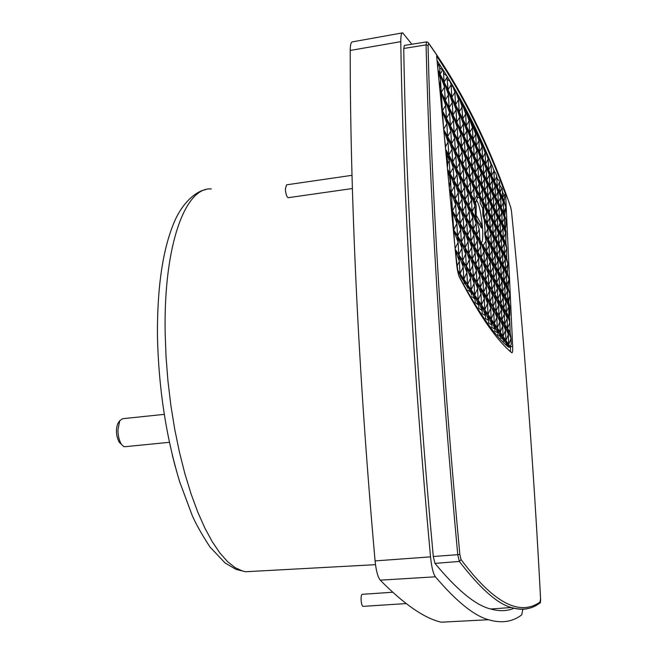 <?xml version="1.0" encoding="UTF-8"?>
<svg xmlns="http://www.w3.org/2000/svg" width="657" height="657" viewBox="0 0 657 657"><rect width="100%" height="100%" fill="white"/><g stroke="black" fill="none" stroke-linecap="round" stroke-linejoin="round"><path stroke-width="0.99" d="M522.849 609.228L521.715 614.853C512.583 621.916 501.513 623.542 488.496 619.732L441.2 622.195C424.479 618.36 404.162 604.35 380.247 580.164C377.816 577.142 376.091 570.719 375.081 560.906C366.713 466.61 360.447 375.829 356.283 288.546C352.201 201.568 350.173 122.21 350.214 50.458C350.271 44.75 351.06 41.876 352.563 41.843L402.256 32.932M488.496 619.732C474.083 615.749 456.377 601.434 435.386 576.805C433.201 573.668 431.575 567.016 430.524 556.865C421.769 461.567 414.887 369.858 409.878 281.746C404.942 193.955 401.903 113.924 400.778 41.654C400.737 35.774 401.378 32.842 402.708 32.85L411.857 44.233M351.996 175.329L286.501 184.839L285.368 189.117C285.762 193.955 286.682 196.821 288.119 197.708L288.349 197.675M392.631 592.253L362.303 594.298C361.424 594.462 361.03 596.318 361.104 599.866C361.375 603.635 361.991 605.803 362.951 606.37L363.14 606.362M505.635 194.571L512.657 346.42C512.813 350.633 512.559 352.76 511.902 352.809L511.77 352.735C504.929 347.233 497.201 338.429 488.586 326.324C479.963 314.218 470.264 297.892 459.489 277.344C458.233 274.626 457.272 270.158 456.607 263.942L436.618 55.935C463.793 96.407 486.796 142.618 505.635 194.571L504.157 194.768M164.225 414.362L122.58 418.714L119.73 420.735L117.915 430.13C118.063 436.034 119.237 440.773 121.422 444.329L123.754 446.53L125.323 446.67M475.545 202.43L474.354 200.328L477.13 194.718L473.221 183.796L476.432 189.659L477.13 194.718L477.278 198.471L475.512 202.857L476.226 205.97L476.111 218.502L479.24 229.474L479.93 240.15L476.727 234.787L479.24 229.474M482.706 208.253L482.87 215.439L483.987 217.426L483.585 206.413L482.706 208.253L480.193 202.947L480.201 199.285L479.372 197.773L477.228 197.248M482.87 215.439L484.365 220.366L485.038 230.706L484.628 233.654L485.975 240.955L483.683 244.831L482.567 245.036L483.946 251.557L479.906 239.534M476.432 200.065C479.142 203.859 481.179 213.205 482.534 228.102C483.1 237.44 482.649 242.359 481.162 242.86M476.382 215.619L481.129 223.856L481.524 228.086L476.161 218.912M494.327 324.057L497.242 328.295L497.924 333.189L494.417 325.248M497.48 332.614L494.844 331.276L494.803 330.693M500.108 335.973L497.341 328.434L500.191 332.582L500.79 336.819L497.702 334.774L497.924 333.189M491.255 319.581L494.228 323.909L494.967 329.288L491.255 319.581L491.346 320.854M494.705 328.935L491.797 327.35L491.756 326.693M494.844 331.276L494.967 329.288M488.11 314.999L491.149 319.433L491.912 325.1L488.11 314.999L488.2 316.37M491.764 324.895L488.668 323.096L488.619 322.357M491.797 327.35L491.912 325.1M484.891 310.318L488.003 314.851L488.759 320.641L484.891 310.318L484.989 311.796M488.644 320.485L485.457 318.505L485.4 317.668M488.668 323.096L488.759 320.641M481.597 305.53L484.784 310.161L485.515 315.91L481.597 305.53L481.704 307.123M485.351 315.672L482.148 313.57L482.082 312.609M485.457 318.505L485.515 315.91M478.222 300.627L481.491 305.374L482.172 310.901L478.222 300.627L478.345 302.36M481.86 310.424L478.748 308.264L478.674 307.18M482.148 313.57L482.172 310.901M474.773 295.601L478.115 300.463L478.739 305.62L474.773 295.601L474.904 297.498M478.165 304.725L475.249 302.59L475.167 301.358M478.748 308.264L478.739 305.62M455.26 249.898L458.75 255.171L459.374 261.289L459.949 273.484L457.789 270.331L455.515 252.526M455.301 250.342L459.374 261.289L457.51 265.19M451.343 209.115L452.344 210.749L451.646 197.297L451.17 192.575L449.478 189.75M451.646 197.297L449.528 190.267M449.298 187.828L450.513 179.394L451.129 191.975L449.413 189.109M439.862 89.697L441.134 92.152L440.445 78.848L440.001 74.471L438.022 70.57M440.445 78.848L438.063 70.997M439.73 88.358L440.535 80.244M443.434 70.701L443.984 81.821L440.091 74.142L439.681 67.794L443.434 70.701M440.091 74.142L442.785 69.856M443.574 73.576L446.949 75.916L447.294 76.894L444.107 82.076L443.623 74.57M499.575 181.989L499.887 192.205L497.226 186.949L499.575 181.989M499.969 192.378L501.973 188.099L502.334 189.191L502.58 197.527L499.969 192.378L499.829 190.464M499.681 185.512L501.973 188.099M504.1 200.533L502.662 197.691L504.1 194.595L504.765 196.689L504.124 200.985L502.704 198.184L505.857 207.201L503.779 212.794L505.939 219.323L505.98 225.54L504.896 227.971L504.765 226.172M505.857 208.195L504.748 214.658M504.124 200.985L505.857 207.201M504.338 251.943L504.477 253.816L506.719 257.799L504.51 254.316L507.927 263.917L507.409 272.901L509.076 279.455L508.058 287.191L506.761 285.023L509.076 279.455L505.709 270.602M509.676 293.539L506.802 285.524L508.083 287.667L509.676 293.539L509.692 296.373L507.918 300.75L507.779 298.91M507.393 326.455L507.533 328.369L510.119 332.278L511.056 338.462L511.212 344.227L510.226 346.715L508.707 344.506L511.056 338.462L507.631 329.748M479.791 195.778L482.862 201.387L483.585 206.413L479.865 196.862M480.316 203.35L480.185 201.485M482.567 245.036L480.727 241.965M473.065 139.711L476.218 145.928L476.9 150.576L477.327 161.86L474.182 155.791L476.9 150.576L473.139 140.754M473.952 152.498L474.182 155.791M474.214 156.325L477.368 162.386L478.058 167.165L478.485 178.408L475.339 172.504L478.058 167.165L474.297 157.417M475.11 169.227L475.339 172.504M475.372 173.046L478.526 178.942L479.224 183.853L479.643 195.047L476.506 189.306L479.224 183.853L475.454 174.171M476.276 186.046L476.506 189.306M481.269 258.086L484.398 263.145L485.145 268.729L485.556 279.726L482.427 274.831L485.145 268.729L481.269 258.086L481.359 259.425M482.205 271.661L482.427 274.831M482.468 275.39L485.589 280.276L486.352 286.009L486.755 296.956L483.634 292.242L486.352 286.009L482.468 275.39L482.567 276.778M483.421 289.08L483.634 292.242M483.675 292.8L486.796 297.514L487.568 303.386L487.962 314.292L484.85 309.751L487.568 303.386L483.675 292.8L483.774 294.237M484.628 306.614L484.85 309.751M476.325 146.133L479.405 152.219L480.103 156.867L480.513 167.987L477.434 162.057L480.103 156.867L476.391 147.111M477.22 158.994L477.434 162.057M477.475 162.591L480.554 168.52L481.252 173.284L481.663 184.379L478.592 178.597L481.252 173.284L477.54 163.601M478.378 175.559L478.592 178.597M478.624 179.139L481.704 184.904L482.419 189.807L482.821 200.853L479.75 195.236L482.419 189.807L478.698 180.182M479.536 192.205L479.75 195.236M483.314 246.285L486.377 251.401L487.124 256.821L487.519 267.711L484.464 262.759L487.124 256.821L483.396 247.492M484.25 259.794L484.464 262.759M484.496 263.309L487.56 268.261L488.323 273.821L488.709 284.67L485.654 279.89L488.323 273.821L484.587 264.557M485.449 276.934L485.654 279.89M485.695 280.44L488.751 285.22L489.522 290.92L489.908 301.727L486.862 297.112L489.522 290.92L485.786 281.73M486.656 294.18L486.862 297.112M486.894 297.67L489.95 302.277L490.738 308.117L491.116 318.875L488.069 314.44L490.738 308.117L486.894 297.67L486.993 299.001M487.864 311.525L488.069 314.44M479.511 152.424L482.525 158.378L483.232 163.01L483.634 173.99L480.62 168.184L483.232 163.01L479.569 153.327M480.415 165.334L480.62 168.184M480.653 168.709L483.667 174.516L484.381 179.271L484.776 190.218L481.77 184.568L484.381 179.271L480.719 169.654M481.565 181.726L481.77 184.568M481.803 185.093L484.817 190.744L485.539 195.63L485.934 206.536L482.928 201.042L485.539 195.63L481.877 186.071M482.723 198.209L482.928 201.042M482.961 201.576L485.966 207.062L486.706 212.071L487.092 222.937L484.086 217.607L486.706 212.071L483.035 202.586M483.889 214.798L484.086 217.607M484.127 218.14L487.133 223.47L487.88 228.611L488.258 239.444L485.26 234.27L487.88 228.611L484.201 219.192M485.063 231.469L485.26 234.27M485.301 234.804L488.299 239.977L489.054 245.25L489.432 256.033L486.435 251.023L489.054 245.25L485.375 235.896M486.237 248.239L486.435 251.023M486.476 251.565L489.473 256.575L490.237 261.971L490.615 272.721L487.617 267.875L490.237 261.971L486.558 252.69M487.428 265.108L487.617 267.875M487.658 268.426L490.648 273.263L491.428 278.798L491.797 289.507L488.808 284.826L491.428 278.798L487.74 269.584M488.619 282.075L488.808 284.826M488.849 285.376L491.838 290.049L492.627 295.716L492.996 306.384L490.007 301.875L492.627 295.716L488.931 286.575M489.818 299.14L490.007 301.875M490.048 302.425L493.029 306.934L493.834 312.74L494.195 323.359L491.214 319.023L493.834 312.74L490.138 303.665M491.025 316.304L491.214 319.023M482.624 158.575L485.58 164.398L486.303 169.03L486.681 179.862L483.733 174.187L486.303 169.03L482.69 159.421M483.544 171.51L483.733 174.187M483.766 174.705L486.714 180.379L487.445 185.126L487.823 195.934L484.874 190.407L487.445 185.126L483.831 175.583M484.694 187.746L484.874 190.407M484.915 190.924L487.864 196.451L488.603 201.321L488.972 212.088L486.032 206.717L488.603 201.321L484.981 191.844M485.843 204.064L486.032 206.717M486.065 207.242L489.013 212.613L489.761 217.607L490.13 228.332L487.19 223.117L489.761 217.607L486.139 208.195M487.001 220.481L487.19 223.117M487.231 223.651L490.171 228.858L490.927 233.982L491.296 244.675L488.356 239.608L490.927 233.982L487.297 224.628M488.176 236.996L488.356 239.608M488.397 240.142L491.329 245.201L492.101 250.448L492.463 261.1L489.531 256.197L492.101 250.448L488.471 241.16M489.35 253.594L489.531 256.197M489.572 256.739L492.504 261.634L493.284 267.013L493.637 277.624L490.713 272.885L493.284 267.013L489.646 257.79M490.524 270.29L490.713 272.885M490.746 273.419L493.678 278.157L494.466 283.668L494.82 294.237L491.896 289.663L494.466 283.668L490.828 274.511M491.715 287.084L491.896 289.663M491.937 290.205L494.861 294.771L495.657 300.413L496.01 310.942L493.087 306.532L495.657 300.413L492.019 291.33M492.906 303.977L493.087 306.532M493.128 307.082L496.043 311.484L496.856 317.257L497.201 327.744L494.294 323.507L496.856 317.257L493.21 308.24M494.113 320.961L494.294 323.507M485.679 164.595L488.57 170.294L489.301 174.91L489.662 185.611L486.78 180.051L489.301 174.91L485.737 165.392M486.599 177.538L486.78 180.051M486.812 180.568L489.703 186.128L490.442 190.859L490.804 201.527L487.921 196.115L490.442 190.859L486.87 181.398M487.74 193.618L487.921 196.115M487.962 196.632L490.845 202.044L491.592 206.898L491.953 217.524L489.071 212.268L491.592 206.898L488.02 197.494M488.89 209.78L489.071 212.268M489.112 212.786L491.986 218.042L492.75 223.027L493.103 233.613L490.229 228.505L492.75 223.027L489.169 213.681M490.048 226.033L490.229 228.505M490.262 229.03L493.144 234.138L493.916 239.238L494.261 249.791L491.387 244.839L493.916 239.238L490.327 229.958M491.214 242.384L491.387 244.839M491.428 245.365L494.302 250.317L495.082 255.548L495.427 266.06L492.561 261.264L495.082 255.548L491.493 246.326M492.38 258.817L492.561 261.264M492.594 261.798L495.46 266.586L496.257 271.941L496.602 282.42L493.736 277.78L496.257 271.941L492.668 262.784M493.563 275.349L493.736 277.78M493.768 278.313L496.635 282.945L497.439 288.431L497.776 298.869L494.918 294.385L497.439 288.431L493.842 279.34M494.746 291.971L494.918 294.385M494.951 294.927L497.817 299.395L498.63 305.012L498.959 315.409L496.109 311.09L498.63 305.012L495.033 295.978M495.936 308.691L496.109 311.09M496.142 311.632L499 315.943L499.821 321.684L500.149 332.04L497.3 327.892L499.821 321.684L496.224 312.724M497.127 325.502L497.3 327.892M488.668 170.483L491.493 176.068L492.241 180.675L492.586 191.244L489.761 185.8L492.241 180.675L488.718 171.239M489.588 183.434L489.761 185.8M489.802 186.309L492.627 191.754L493.382 196.476L493.727 207.004L490.902 201.707L493.382 196.476L489.851 187.089M490.73 199.35L490.902 201.707M490.935 202.216L493.76 207.513L494.524 212.359L494.869 222.854L492.044 217.697L494.524 212.359L490.993 203.029M491.879 215.365L492.044 217.697M492.085 218.214L494.902 223.364L495.674 228.324L496.01 238.787L493.202 233.785L495.674 228.324L492.142 219.06M493.029 231.453L493.202 233.785M493.235 234.303L496.051 239.304L496.832 244.388L497.168 254.809L494.36 249.956L496.832 244.388L493.3 235.173M494.187 247.64L494.36 249.956M494.393 250.481L497.201 255.327L497.998 260.533L498.326 270.914L495.518 266.216L497.998 260.533L494.458 251.376M495.353 263.917L495.518 266.216M495.559 266.742L498.367 271.431L499.172 276.769L499.492 287.109L496.692 282.567L499.172 276.769L495.624 267.678M496.528 280.284L496.692 282.567M496.733 283.101L499.534 287.635L500.347 293.088L500.667 303.394L497.866 299.017L500.347 293.088L496.799 284.062M497.71 296.742L497.866 299.017M497.907 299.543L500.708 303.92L501.529 309.504L501.849 319.77L499.057 315.549L501.529 309.504L497.981 300.536M498.893 313.29L499.057 315.549M499.09 316.083L501.882 320.304L502.72 326.012L503.032 336.236L500.248 332.179L502.72 326.012L499.164 317.109M500.084 329.929L500.248 332.179M491.592 176.257L494.36 181.726L495.115 186.325L495.452 196.755L492.684 191.425L495.115 186.325L491.641 176.963M492.52 189.191L492.684 191.425M492.717 191.926L495.485 197.256L496.257 201.97L496.585 212.367L493.818 207.177L496.257 201.97L492.775 192.665M493.653 204.959L493.818 207.177M493.85 207.686L496.618 212.876L497.398 217.697L497.719 228.061L494.959 223.019L497.398 217.697L493.908 208.45M494.803 220.809L494.959 223.019M494.992 223.536L497.76 228.57L498.54 233.514L498.86 243.846L496.109 238.951L498.54 233.514L495.049 224.324M495.945 236.75L496.109 238.951M496.142 239.468L498.901 244.355L499.698 249.422L500.01 259.712L497.259 254.965L499.698 249.422L496.199 240.29M497.103 252.781L497.259 254.965M497.3 255.483L500.051 260.229L500.856 265.412L501.168 275.669L498.417 271.07L500.856 265.412L497.357 256.337M498.261 268.894L498.417 271.07M498.458 271.587L501.209 276.178L502.022 281.483L502.334 291.708L499.591 287.257L502.022 281.483L498.523 272.466M499.435 285.097L499.591 287.257M499.624 287.782L502.367 292.225L503.196 297.654L503.5 307.829L500.757 303.542L503.196 297.654L499.69 288.694M500.609 301.391L500.757 303.542M500.798 304.068L503.541 308.355L504.371 313.906L504.675 324.049L501.94 319.91L504.371 313.906L500.864 305.004M501.784 317.774L501.94 319.91M501.981 320.444L504.716 324.574L505.562 330.249L505.857 340.351L503.122 336.376L505.562 330.249L502.047 321.413M502.975 334.257L503.122 336.376M494.45 181.907L497.168 187.261L497.94 191.852L498.252 202.151L495.542 196.928L497.94 191.852L494.499 182.58M495.386 194.817L495.542 196.928M495.575 197.437L498.293 202.652L499.065 207.349L499.386 217.623L496.676 212.54L499.065 207.349L495.633 198.127M496.52 210.437L496.676 212.54M496.708 213.04L499.419 218.124L500.207 222.937L500.519 233.169L497.809 228.234L500.207 222.937L496.766 213.763M497.661 226.139L497.809 228.234M497.85 228.735L500.552 233.67L501.348 238.598L501.652 248.806L498.95 244.01L501.348 238.598L497.899 229.49M498.803 241.932L498.95 244.01M498.992 244.519L501.693 249.307L502.498 254.349L502.802 264.516L500.1 259.868L502.498 254.349L499.049 245.291M499.952 257.799L500.1 259.868M500.141 260.386L502.835 265.026L503.648 270.191L503.952 280.317L501.258 275.817L503.648 270.191L500.199 261.182M501.11 273.764L501.258 275.817M501.299 276.334L503.985 280.826L504.814 286.107L505.11 296.2L502.424 291.848L504.814 286.107L501.357 277.164M502.277 289.811L502.424 291.848M502.457 292.373L505.143 296.718L505.98 302.121L506.276 312.174L503.591 307.977L505.98 302.121L502.523 293.227M503.443 305.94L503.591 307.977M503.632 308.494L506.309 312.691L507.155 318.218L507.442 328.229L504.765 324.18L507.155 318.218L503.689 309.381M504.617 322.168L504.765 324.18M504.806 324.706L507.483 328.755L508.337 334.397L508.617 344.375L505.947 340.482L508.337 334.397L504.872 325.626M505.8 338.478L505.947 340.482M497.259 187.442L499.92 192.69L500.7 197.264L501.004 207.448L498.343 202.323L500.7 197.264L497.308 188.074M498.195 200.319L498.343 202.323M498.384 202.824L501.036 207.94L501.825 212.622L502.12 222.764L499.468 217.787L501.825 212.622L498.425 203.489M499.328 215.8L499.468 217.787M499.509 218.288L502.162 223.265L502.958 228.061L503.254 238.171L500.601 233.334L502.958 228.061L499.558 218.978M500.462 231.354L500.601 233.334M500.642 233.835L503.287 238.672L504.091 243.583L504.387 253.659L501.743 248.962L504.091 243.583L500.691 234.549M501.603 246.991L501.743 248.962M501.784 249.463L504.428 254.16L505.241 259.187L505.529 269.222L502.892 264.672L505.241 259.187L501.833 250.202M502.745 262.71L502.892 264.672M502.925 265.182L505.57 269.731L506.391 274.872L506.678 284.875L504.042 280.465L506.391 274.872L502.983 265.945M503.894 278.519L504.042 280.465M504.075 280.974L506.711 285.384L507.549 290.64L507.828 300.61L505.2 296.348L507.549 290.64L504.133 281.763M505.052 294.41L505.2 296.348M505.233 296.857L507.869 301.12L508.707 306.49L508.986 316.428L506.358 312.313L508.707 306.49L505.29 297.678M506.219 310.383L506.358 312.313M500.01 192.862L502.613 198.012L503.402 202.57L503.689 212.63L501.086 207.612L503.402 202.57L500.051 193.47M500.946 205.707L501.086 207.612M501.127 208.105L503.73 213.114L504.527 217.787L504.814 227.815L502.211 222.928L504.527 217.787L501.168 208.737M502.071 221.039L502.211 222.928M502.252 223.429L504.847 228.299L505.652 233.079L505.939 243.074L503.344 238.335L505.652 233.079L502.293 224.078M503.205 236.446L503.344 238.335M469.739 133.141L472.958 139.498L473.623 144.154L474.075 155.586L470.855 149.385L473.623 144.154L469.812 134.266M470.609 145.829L470.855 149.385M470.888 149.927L474.108 156.12L474.781 160.908L475.233 172.298L472.013 166.262L474.781 160.908L470.97 151.102M471.767 162.722L472.013 166.262M472.054 166.812L475.266 172.84L475.955 177.768L476.399 189.117L473.18 183.246L475.955 177.768L472.137 168.028M472.941 179.722L473.18 183.246M476.768 235.346L479.971 240.7L480.694 246.17L481.121 257.355L477.926 252.173L480.694 246.17L476.768 235.346L476.867 236.75M477.688 248.724L477.926 252.173M477.959 252.731L481.162 257.914L481.901 263.523L482.32 274.667L479.125 269.666L481.901 263.523L477.959 252.731L478.066 254.185M478.896 266.233L479.125 269.666M479.167 270.224L482.361 275.226L483.109 280.982L483.527 292.078L480.341 287.257L483.109 280.982L479.167 270.224L479.273 271.727M480.103 283.84L480.341 287.257M480.374 287.823L483.568 292.644L484.324 298.549L484.743 309.595L481.556 304.955L484.324 298.549L480.374 287.823L480.481 289.376M481.318 301.563L481.556 304.955M466.33 126.423L469.624 132.928L470.272 137.584L470.741 149.172L467.447 142.832L470.272 137.584L466.413 127.647M467.184 138.964L467.447 142.832M467.488 143.374L470.782 149.714L471.439 154.51L471.907 166.057L468.613 159.881L471.439 154.51L467.579 144.655M468.351 156.037L468.613 159.881M468.655 160.439L471.94 166.607L472.613 171.543L473.073 183.048L469.788 177.037L472.613 171.543L468.745 161.762M469.525 173.218L469.788 177.037M469.821 177.595L473.114 183.599L473.787 188.666L474.247 200.13L470.962 194.3L473.787 188.666L469.821 177.595L469.919 178.967M470.708 190.489L470.962 194.3M471.003 194.858L474.288 200.681L474.978 205.896L475.43 217.319L472.153 211.661L474.978 205.896L471.003 194.858L471.102 196.279M471.89 207.875L472.153 211.661M472.186 212.219L475.471 217.878L476.169 223.224L476.621 234.606L473.344 229.121L476.169 223.224L472.186 212.219L472.293 213.697M473.089 225.359L473.344 229.121M473.385 229.687L476.662 235.165L477.368 240.659L477.82 252.001L474.543 246.695L477.368 240.659L473.385 229.687L473.483 231.215M474.288 242.95L474.543 246.695M474.584 247.262L477.853 252.559L478.575 258.201L479.019 269.493L475.75 264.369L478.575 258.201L474.584 247.262L474.691 248.839M475.496 260.64L475.75 264.369M475.791 264.943L479.06 270.06L479.791 275.841L480.234 287.093L476.966 282.157L479.791 275.841L475.791 264.943L475.898 266.57M476.711 278.445L476.966 282.157M477.007 282.732L480.267 287.659L481.014 293.597L481.45 304.799L478.181 300.044L481.014 293.597L477.007 282.732L477.122 284.407M477.935 296.356L478.181 300.044M462.848 119.549L466.215 126.201L466.848 130.866L467.341 142.618L463.965 136.122L466.848 130.866L462.939 120.888M463.686 131.909L463.965 136.122M464.006 136.681L467.373 143.16L468.014 147.965L468.507 159.676L465.14 153.36L468.014 147.965L464.006 136.681L464.097 138.069M464.852 149.155L465.14 153.36M465.172 153.91L468.54 160.226L469.188 165.17L469.673 176.84L466.314 170.689L469.188 165.17L465.172 153.91L465.271 155.356M466.027 166.517L466.314 170.689M466.347 171.255L469.714 177.39L470.371 182.474L470.855 194.102L467.488 188.132L470.371 182.474L466.347 171.255L466.454 172.75M467.209 183.976L467.488 188.132M467.529 188.699L470.888 194.661L471.562 199.884L472.038 211.472L468.679 205.674L471.562 199.884L467.529 188.699L467.636 190.251M468.4 201.543L468.679 205.674M468.72 206.249L472.079 212.03L472.761 217.401L473.229 228.94L469.878 223.331L472.761 217.401L468.72 206.249L468.827 207.858M469.599 219.216L469.878 223.331M469.919 223.897L473.27 229.507L473.96 235.025L474.428 246.515L471.077 241.086L473.96 235.025L469.919 223.897L470.026 225.565M470.806 236.996L471.077 241.086M471.118 241.661L474.469 247.081L475.175 252.748L475.635 264.196L472.293 258.957L475.175 252.748L471.118 241.661L471.233 243.386M472.013 254.883L472.293 258.957M472.334 259.531L475.676 264.771L476.391 270.585L476.851 281.984L473.508 276.934L476.391 270.585L472.334 259.531L472.449 261.314M473.237 272.877L473.508 276.934M473.549 277.517L476.892 282.559L477.623 288.53L478.074 299.888L474.732 295.018L477.623 288.53L473.549 277.517L473.672 279.348M474.461 290.985L474.732 295.018M459.276 112.511L462.733 119.319L463.341 123.992L463.858 135.909L460.409 129.265L463.341 123.992L459.276 112.511L459.383 113.981M460.097 124.625L460.409 129.265M460.442 129.823L463.891 136.459L464.515 141.271L465.025 153.147L461.575 146.675L464.515 141.271L460.442 129.823L460.549 131.351M461.263 142.06L461.575 146.675M461.616 147.242L465.057 153.697L465.69 158.649L466.199 170.483L462.75 164.193L465.69 158.649L461.616 147.242L461.723 148.827M462.446 159.602L462.75 164.193M462.791 164.759L466.232 171.042L466.881 176.142L467.382 187.927L463.941 181.817L466.881 176.142L462.791 164.759L462.906 166.41M463.628 177.25L463.941 181.817M463.973 182.391L467.414 188.493L468.071 193.733L468.564 205.485L465.131 199.556L468.071 193.733L463.973 182.391L464.088 184.1M464.828 195.006L465.131 199.556M465.172 200.13L468.605 206.052L469.27 211.439L469.763 223.142L466.33 217.393L469.27 211.439L465.172 200.13L465.287 201.896M466.027 212.868L466.33 217.393M466.371 217.976L469.804 223.708L470.478 229.252L470.97 240.905L467.538 235.346L470.478 229.252L466.371 217.976L466.495 219.808M467.234 230.845L467.538 235.346M467.579 235.929L471.003 241.48L471.693 247.172L472.178 258.776L468.753 253.413L471.693 247.172L467.579 235.929L467.702 237.826M468.449 248.929L468.753 253.413M472.219 259.359L473.393 276.761L469.969 271.587L472.917 265.198L468.794 253.996L472.219 259.359M468.786 253.996L468.926 255.951M469.673 267.128L469.969 271.587M470.01 272.17L473.434 277.344L474.14 283.339L474.625 294.853L471.2 289.868L474.14 283.339L470.01 272.17L470.149 274.199M470.905 285.442L471.2 289.868M455.63 105.309L459.161 112.281L459.752 116.954L460.286 129.035L456.763 122.235L459.752 116.954L455.63 105.309L455.736 106.943M456.418 117.102L456.763 122.235M456.796 122.802L460.327 129.601L460.927 134.414L461.46 146.454L457.929 139.834L460.927 134.414L456.796 122.802L456.911 124.502M457.592 134.718L457.929 139.834M457.97 140.409L461.501 147.02L462.109 151.981L462.635 163.979L459.112 157.54L462.109 151.981L457.97 140.409L458.085 142.167M458.775 152.449L459.112 157.54M459.153 158.115L462.676 164.546L463.3 169.654L463.826 181.611L460.302 175.362L463.3 169.654L459.153 158.115L459.276 159.947M459.966 170.286L460.302 175.362M460.335 175.936L463.858 182.186L464.491 187.442L465.016 199.35L461.493 193.281L464.491 187.442L460.335 175.936L460.467 177.833M461.157 188.239L461.493 193.281M461.534 193.864L465.049 199.925L465.698 205.337L466.215 217.204L462.7 211.324L465.698 205.337L461.534 193.864L461.666 195.827M462.364 206.298L462.7 211.324M462.733 211.907L466.256 217.779L466.905 223.339L467.423 235.157L463.908 229.465L466.905 223.339L462.733 211.907L462.873 213.936M463.571 224.472L463.908 229.465M463.949 230.057L467.464 235.74L468.129 241.456L468.638 253.232L465.123 247.73L468.129 241.456L463.949 230.057L464.088 232.159M464.795 242.762L465.123 247.73M465.164 248.321L468.671 253.816L469.353 259.687L469.854 271.407L466.347 266.11L469.353 259.687L465.164 248.321L465.312 250.498M466.018 261.166L466.347 266.11M466.388 266.701L469.895 271.998L470.584 278.026L471.085 289.704L467.579 284.604L470.584 278.026L466.388 266.701L466.536 268.943M467.258 279.685L467.579 284.604M451.893 97.942L455.515 105.079L456.081 109.744L456.64 122.013L453.026 115.049L456.081 109.744L451.893 97.942L452.016 99.765M452.648 109.3L453.026 115.049M453.059 115.616L456.681 122.58L457.256 127.392L457.814 139.613L454.201 132.837L457.256 127.392L453.059 115.616L453.19 117.521M453.823 127.113L454.201 132.837M454.242 133.412L457.847 140.179L458.446 145.148L458.997 157.327L455.383 150.732L458.446 145.148L454.242 133.412L454.365 135.383M455.005 145.033L455.383 150.732M455.424 151.307L459.029 157.902L459.637 163.018L460.179 175.148L456.574 168.742L459.637 163.018L455.424 151.307L455.556 153.36M456.196 163.067L456.574 168.742M456.615 169.325L460.22 175.723L460.836 180.995L461.378 193.076L457.773 186.859L460.836 180.995L456.615 169.325L456.755 171.444M457.395 181.217L457.773 186.859M457.814 187.45L461.411 193.659L462.043 199.079L462.577 211.119L458.98 205.099L462.043 199.079L457.814 187.45L457.954 189.643M458.602 199.482L458.98 205.099M459.013 205.69L462.618 211.702L463.251 217.286L463.793 229.277L460.187 223.446L463.251 217.286L459.013 205.69L459.169 207.965M459.818 217.861L460.187 223.446M460.228 224.045L463.826 229.868L464.474 235.6L465.008 247.549L461.411 241.916L464.474 235.6L460.228 224.045L460.385 226.394M461.042 236.356L461.411 241.916M461.452 242.515L465.049 248.141L465.706 254.037L466.232 265.929L462.635 260.5L465.706 254.037L461.452 242.515L461.608 244.946M462.273 254.965L462.635 260.5M462.676 261.1L466.273 266.52L466.938 272.581L467.464 284.432L463.875 279.2L466.938 272.581L462.676 261.1L462.848 263.613M463.514 273.698L463.875 279.2M448.066 90.387L451.77 97.696L452.32 102.369L452.903 114.811L449.199 107.682L452.32 102.369L448.066 90.387L448.205 92.456M448.772 101.178L449.199 107.682M449.24 108.257L452.944 115.386L453.502 120.206L454.077 132.607L450.382 125.659L453.502 120.206L449.24 108.257L449.38 110.409M449.955 119.18L450.382 125.659M450.415 126.243L454.118 133.182L454.685 138.151L455.26 150.51L451.564 143.752L454.685 138.151L450.415 126.243L450.562 128.476M451.137 137.305L451.564 143.752M451.605 144.343L455.301 151.085L455.884 156.218L456.451 168.52L452.755 161.959L455.884 156.218L451.605 144.343L451.753 146.659M452.336 155.545L452.755 161.959M452.796 162.55L456.492 169.104L457.083 174.392L457.65 186.654L453.954 180.281L457.083 174.392L452.796 162.55L452.952 164.948M453.535 173.891L453.954 180.281M453.995 180.872L457.691 187.237L458.29 192.682L458.857 204.894L455.161 198.718L458.29 192.682L453.995 180.872L454.159 183.36M454.751 192.361L455.161 198.718M455.202 199.317L458.898 205.485L459.506 211.086L460.064 223.249L456.377 217.278L459.506 211.086L455.202 199.317L455.375 201.896M455.966 210.954L456.377 217.278M456.418 217.878L460.105 223.848L460.729 229.605L461.288 241.727L457.601 235.953L460.729 229.605L456.418 217.878L456.59 220.538M457.19 229.654L457.601 235.953M457.642 236.561L461.329 242.318L461.97 248.247L462.52 260.312L458.832 254.744L461.97 248.247L457.642 236.561L457.822 239.312M458.422 248.486L458.832 254.744M458.873 255.359L462.561 260.919L463.21 267.005L463.752 279.02L460.072 273.665L463.21 267.005L458.873 255.359L459.062 258.201M459.67 267.432L460.072 273.665M444.148 82.659L447.943 90.14L448.468 94.813L449.076 107.444L445.282 100.135L448.468 94.813L444.148 82.659L444.304 85.032M444.797 92.662L445.282 100.135M445.323 100.718L449.117 108.019L449.651 112.84L450.25 125.43L446.464 118.309L449.651 112.84L445.323 100.718L445.479 103.19M445.98 110.877L446.464 118.309M446.497 118.901L450.291 126.013L450.842 130.989L451.441 143.53L447.647 136.607L450.842 130.989L446.497 118.901L446.67 121.463M447.171 129.199L447.647 136.607M447.688 137.198L451.474 144.113L452.032 149.246L452.632 161.737L448.846 155.011L452.032 149.246L447.688 137.198L447.86 139.859M448.37 147.644L448.846 155.011M448.887 155.61L452.673 162.328L453.24 167.625L453.831 180.067L450.045 173.538L453.24 167.625L448.887 155.61L449.059 158.37M449.569 166.205L450.045 173.538M450.086 174.138L453.872 180.659L454.455 186.12L455.038 198.513L451.26 192.189L454.455 186.12L450.086 174.138L450.275 176.996M450.784 184.88L451.26 192.189M451.293 192.788L455.079 199.112L455.671 204.729L456.254 217.073L452.476 210.954L455.671 204.729L451.293 192.788L451.49 195.753M452.008 203.686L452.476 210.954M452.517 211.562L456.295 217.681L456.902 223.462L457.477 235.756L453.7 229.843L456.902 223.462L452.517 211.562L453.7 229.843M440.133 74.734L444.017 82.404L444.518 87.069L445.15 99.889L441.266 92.407L444.518 87.069L440.133 74.734L440.305 77.51M440.707 83.661L441.266 92.407M441.307 92.99L445.191 100.472L445.701 105.301L446.333 118.071L442.448 110.778L445.701 105.301L441.307 92.99L442.448 110.778M443.664 129.232L446.891 123.639L442.489 111.378L446.374 118.662L446.891 123.639L447.524 136.369L443.672 129.339M442.489 111.378L443.582 128.419M506.243 343.225L504.946 341.771L503.163 336.91L505.898 340.876L506.169 343.545M503.566 340.162L502.597 339.02L500.281 332.713L503.073 336.77L503.443 340.786M475.2 300.06L471.241 290.46L474.658 295.436L475.249 302.59M471.57 294.221L467.62 285.195L471.126 290.295L471.554 295.116M467.841 288.103L465.657 284.465L463.916 279.808L467.505 285.023L467.841 288.439M460.22 275.866L460.114 274.273L463.793 279.627L464.014 281.713L460.22 275.866L459.99 274.092L457.789 270.331M460.089 275.037L458.077 271.308M455.194 249.249L458.709 254.563L458.134 242.31L455.12 248.469M453.741 230.451L457.518 236.364L458.134 242.31L453.741 230.451L454.472 241.71M447.557 169.785L449.955 173.916L450.513 179.394L447.606 170.286M447.499 169.145L449.922 173.317L449.298 160.686L445.692 150.346M447.376 167.855L447.811 163.404L449.298 160.686L448.756 155.38L445.643 149.862M445.586 149.221L448.715 154.789L448.09 142.109L445.594 146.544L444.6 139.029M445.454 147.924L445.594 146.544M443.73 129.979L447.557 136.96L448.09 142.109L443.738 130.053M441.767 109.497L442.317 110.532L441.479 95.774L441.176 92.744L439.919 90.329M444.107 82.076L447.902 89.566L446.949 75.916M447.598 83.283L448.033 89.812L451.145 84.646L449.979 81.328L451.145 84.646L451.737 97.129L448.033 89.812M447.417 79.497L449.979 81.328M451.474 91.594L451.86 97.367L454.915 92.21L454.611 89.795L453.034 86.888L454.915 92.21L455.473 104.512L451.86 97.367M451.187 85.517L453.034 86.888M455.252 99.585L455.597 104.75L458.586 99.593L458.184 96.464L456.114 92.58L458.586 99.593L459.128 111.723L455.597 104.75M454.833 91.602L456.114 92.58M458.931 107.296L459.243 111.953L462.175 106.812L459.218 98.419L461.69 103.116L462.692 118.769L459.243 111.953M458.348 97.729L459.218 98.419M466.183 125.651L465.69 113.866L462.807 118.991L466.183 125.651M469.591 132.386L469.114 120.757L466.289 125.873L469.591 132.386M472.925 138.964L472.465 127.499L469.698 132.599L472.925 138.964M476.185 145.402L475.742 134.085L473.032 139.177L476.185 145.402M479.372 151.693L478.953 140.532L476.284 145.608L479.372 151.693M482.493 157.861L482.09 146.84L479.47 151.898L482.493 157.861M485.548 163.889L485.162 153.007L482.591 158.058L485.548 163.889M488.529 169.785L488.167 159.051L485.638 164.078L488.529 169.785M488.167 159.051L487.634 155.758L485.219 150.625L488.167 159.051M488.455 167.601L488.627 169.974L491.108 164.964L490.664 162.254L488.644 157.918L491.108 164.964L491.461 175.567L488.627 169.974M487.855 157.113L488.644 157.918M490.984 164.217L492.118 165.408L493.99 170.754L492.118 165.408M491.551 175.748L493.99 170.754L494.327 181.225L491.551 175.748L491.395 173.505M494.007 171.329L495.649 173.095L496.815 176.429L495.649 173.095M494.417 181.406L496.815 176.429L497.135 186.769L494.417 181.406L494.261 179.279M496.873 178.392L499.23 180.995M497.078 184.929L497.226 186.949M502.704 198.184L502.745 198.759M503.648 210.979L503.779 212.794M503.862 213.878L505.939 219.323M504.477 253.816L506.785 248.461L503.426 239.501M503.377 238.828L505.972 243.566L506.785 248.461L506.719 257.799M506.736 258.267L507.927 263.917L505.619 269.378L507.385 272.425M504.51 254.316L504.56 255.015M505.479 267.514L505.619 269.378M507.409 272.901L505.652 269.879M506.629 283.167L506.761 285.023M506.802 285.524L506.851 286.271M507.533 328.369L509.881 322.431L506.399 312.831L509.027 316.937L509.881 322.431L510.119 332.278M506.399 312.831L506.457 313.668M510.144 332.771L507.565 328.886M508.567 342.601L508.707 344.506M510.087 346.978L508.748 345.024L510.226 346.715M479.372 197.773L476.539 189.857L479.684 195.589L480.201 199.285M476.539 189.857L476.621 191.023M473.221 183.796L473.311 185.06M474.116 196.821L474.354 200.328M475.512 202.857L474.395 200.878L476.226 205.97M474.395 200.878L474.485 202.184M475.298 214.018L475.537 217.508L476.399 215.726M475.537 217.508L476.111 218.502M476.177 219.093L477.844 224.333M475.578 218.058L475.668 219.422M476.489 231.321L476.727 234.787M481.228 257.528L483.946 251.557L484.357 262.595L481.228 257.528L481.006 254.333M480.078 240.873L480.168 242.178M482.911 245.135L483.166 245.562L483.15 245.102M483.224 245.036L483.273 245.734L483.683 244.831M483.273 245.734L486.336 250.859L485.975 240.955M484.628 233.654L485.63 237.686M484.611 233.153L485.162 234.097L485.038 230.706M482.969 216.087L484.028 217.96L484.365 220.366M465.123 109.76L465.69 113.866L462.356 104.397L465.123 109.76M462.52 114.753L462.807 118.991M461.797 103.946L462.356 104.397M468.498 116.388L469.114 120.757L465.517 110.524L468.498 116.388M465.189 110.204L465.263 110.737M466.027 121.997L466.289 125.873M471.816 122.999L472.465 127.499L468.712 116.806L471.816 122.999M468.523 116.552L468.663 117.537M469.451 129.027L469.698 132.599M471.825 123.023L475.077 129.585L475.742 134.085L471.989 124.189M472.802 135.868L473.032 139.177M478.288 136.155L478.953 140.532L475.2 129.831L478.288 136.155M475.085 129.61L475.249 130.71M476.07 142.528L476.284 145.608M481.45 142.709L482.09 146.84L478.501 136.59L481.45 142.709M478.321 136.336L478.436 137.091M479.273 149.024L479.47 151.898M484.562 149.246L485.162 153.007L481.836 143.522L484.562 149.246M482.402 155.364L482.591 158.058M485.466 161.556L485.638 164.078M484.702 150.116L485.219 150.625M509.274 346.469L508.822 346.025M508.814 345.919L508.748 345.024M508.838 346.329L506.194 343.898M506.054 341.952L505.989 341.008L508.658 344.9L508.822 346.001M503.237 337.903L503.163 336.91M502.597 339.02L500.642 337.731M500.363 333.772L500.281 332.713M500.675 338.191L500.79 336.819M497.801 334.889L497.76 334.372M497.423 329.559L497.341 328.434M471.381 292.554L471.241 290.46M467.776 287.511L467.62 285.195M465.657 284.465L464.138 283.175L463.916 279.808M464.138 283.175L464.014 281.713M453.33 229.81L453.379 230.352M453.149 227.905L453.379 225.556L453.264 229.162M451.4 209.755L452.386 211.357L452.689 214.42L451.449 210.289M443.286 125.298L442.514 112.725L441.824 110.138M437.964 69.938L439.96 73.888L439.541 65.692L438.276 64.107L437.414 64.238M502.662 197.691L502.531 195.876M503.812 213.279L504.773 215.118M505.98 225.54L505.397 228.915L504.896 227.971M505.397 228.915L506.021 231.535L505.89 241.439M504.978 229.079L504.937 228.464L505.422 229.375M506.054 243.287L506.062 243.747M508.058 287.191L508.083 287.667M509.692 296.373L508.74 302.089L507.918 300.75M508.74 302.089L509.775 306.302L509.832 314.654L509.43 317.109L508.937 314.736M508.009 302.031L507.951 301.259L508.764 302.565M509.43 317.109L509.898 323.203M509.167 317.873L509.109 317.076L509.446 317.602M502.441 192.682L504.1 194.595M504.937 228.464L506.021 231.535M507.951 301.259L509.775 306.302M509.076 316.559L509.832 314.654M509.109 317.076L509.873 319.171M505.989 341.008L507.171 344.252M504.946 341.771L503.476 341.188M474.239 298.516L471.652 296.521M470.075 291.782L467.948 290.057M460.114 274.273L460.951 276.523M454.176 238.631L453.741 231.56M453.379 225.556L452.689 214.42M451.219 207.85L451.876 201.108M450.037 180.289L449.577 176.823M447.811 163.404L446.407 152.711M442.514 112.725L441.865 110.59M441.635 108.175L442.005 104.414M441.479 95.774L439.96 90.773M437.833 68.591L438.276 64.107M172.356 455.276L175.386 467.094M118.285 422.862L117.833 423.519C115.607 429.563 116.051 435.78 119.172 442.169L120.97 443.894M508.896 347.233L508.592 347.167C495.55 336.877 478.986 313.126 458.882 275.899M510.432 351.61L510.53 346.641L512.657 346.42M510.505 346.214L510.53 346.641M503.065 193.396L502.408 191.68M500.306 186.218L499.657 184.527M497.521 179.106L496.84 177.398M494.696 172.068L493.875 170.048M491.83 165.104L490.68 162.345M490.409 161.712C475.093 124.608 457.305 90.912 437.069 60.625M426.516 41.908L404.416 45.415L403.735 48.487C406.059 189.889 416.012 369.965 433.292 556.487L434.975 563.394C457.215 590.232 475.791 605.434 490.697 609.006C499.41 611.421 507.188 611.174 514.037 608.259M211.308 188.961C185.504 186.654 163.494 244.691 165.162 332.885L166.04 356.702L167.946 380.953L170.845 405.205L174.688 429.029L179.402 452.008L184.896 473.738L191.064 493.867L197.773 512.099L204.91 528.162L212.342 541.861L219.947 553.063L227.593 561.678L235.173 567.673L242.581 571.073L245.611 571.738L253.701 571.303M459.851 554.434L461.042 559.559L459.333 561.431L457.765 554.68L459.851 554.434C451.055 460.393 443.968 369.858 438.605 282.839C433.3 196.131 429.777 117.036 428.044 45.555L428.709 43.469C461.937 90.091 489.284 144.754 510.768 207.464L510.62 207.012C489.243 144.589 461.928 89.993 428.66 43.206M433.292 556.487L457.765 554.68C448.961 460.45 441.882 369.743 436.535 282.567C431.255 195.696 427.764 116.47 426.073 44.873L426.664 41.884L427.986 42.311L428.709 43.469M350.214 50.458L400.778 41.654M479.191 224.136L481.129 223.856M508.592 347.167L509.816 347.019M458.134 273.32L459.013 273.197M528.466 608.431C523.301 609.77 517.593 609.466 511.343 607.52C522.446 610.665 531.94 609.17 539.816 603.027L540.563 598.749M540.571 598.675C533.648 465.887 523.966 336.86 511.524 211.587L510.768 207.464M510.76 207.366L511.524 211.546C523.957 336.827 533.64 465.862 540.563 598.658M540.333 601.853C522.668 614.484 497.981 608.908 461.042 559.559M428.044 45.555L426.073 44.873L403.735 48.487M490.697 609.006L511.343 607.52C497.513 603.857 480.177 588.491 459.333 561.431L434.975 563.394M430.524 556.865L375.081 560.906M380.247 580.164L435.386 576.805M375.5 564.675L245.611 571.738L236.044 569.381L225.137 563.016L209.994 547.026C201.921 534.658 195.958 524.056 192.107 515.219L179.665 481.786C165.975 436.437 158.567 387.77 157.442 335.793C157.154 287.314 162.731 249.438 174.195 222.165C183.59 200.065 198.414 190.579 205.329 189.783M352.382 188.534L288.119 197.708M406.1 603.569L362.951 606.37M169.399 442.309L124.6 446.744M509.931 347.11L508.74 347.249M119.172 442.169L121.422 444.329M117.833 423.519L119.73 420.735M539.816 603.027C540.358 603.512 540.612 602.083 540.571 598.732"/></g></svg>
